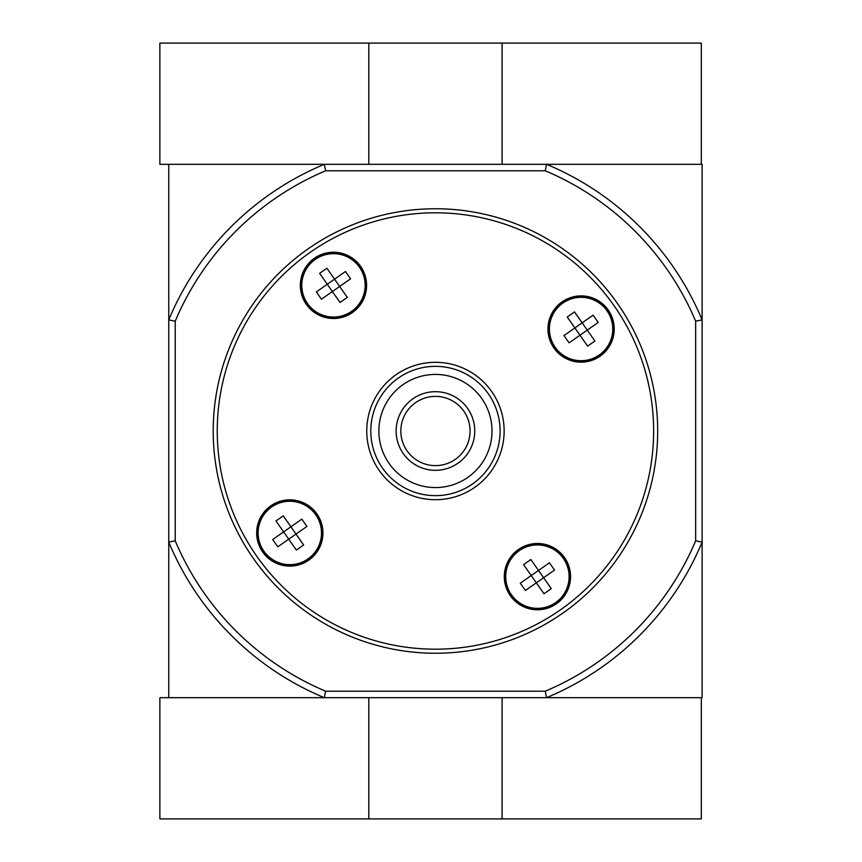 <?xml version="1.0" encoding="UTF-8"?>
<svg xmlns="http://www.w3.org/2000/svg" width="862" height="862" viewBox="0 0 862 862"><rect width="100%" height="100%" fill="white"/><g stroke="black" fill="none" stroke-linecap="round" stroke-linejoin="round"><path stroke-width="1.29" d="M296 534.063L306.926 526.423L301.819 519.139L290.903 526.79L296 534.063L277.79 546.81L272.694 539.537L283.62 531.886L275.969 520.96L283.253 515.864L290.903 526.79L283.62 531.886L296.366 550.085L303.65 544.989L295.935 533.977M587.27 330.114L598.196 322.463L593.099 315.19L582.173 322.83L587.27 330.114L569.071 342.86L563.963 335.577L574.889 327.937L567.239 317.011L574.523 311.915L582.173 322.83L574.889 327.937L587.636 346.136L594.92 341.04L587.205 330.027M334.564 279.169L345.479 271.53L350.586 278.803L339.66 286.453L347.311 297.379L340.027 302.476L327.28 284.277L334.564 279.169L326.913 268.254L319.63 273.351L327.28 284.277L316.354 291.916L321.451 299.2L339.66 286.453L334.618 279.266M538.513 570.45L549.439 562.8L554.535 570.084L543.61 577.723L551.26 588.649L543.976 593.746L536.326 582.831L531.229 575.547L538.513 570.45L530.863 559.524L523.579 564.621L531.229 575.547L520.303 583.197L525.411 590.47L543.61 577.723L538.567 570.536M168.758 319.877A288.899 288.899 0 0 1 324.327 164.319L325.631 170.784L545.258 170.784L546.562 164.319A288.899 288.899 0 0 1 702.121 319.877M545.258 691.216L325.631 691.216L324.327 697.681L168.758 697.681L168.758 164.319L702.121 164.319L702.121 319.888L695.656 321.181L695.656 540.819A282.434 282.434 0 0 1 545.258 691.216L546.562 697.681L702.121 697.681L702.121 319.888M324.327 697.681L701.323 697.681L701.323 818.9L159.869 818.9L159.869 697.681L324.327 697.681A288.899 288.899 0 0 1 168.769 542.123M545.258 170.784A282.434 282.434 0 0 1 695.656 321.181M325.631 691.216A282.434 282.434 0 0 1 175.223 540.819L175.223 321.181A282.434 282.434 0 0 1 325.631 170.784M695.656 540.819L702.121 542.112A288.899 288.899 0 0 1 546.562 697.681M175.223 321.181L168.758 319.888M168.758 542.112L175.223 540.819M474.746 431A39.307 39.307 0 0 1 415.786 465.038A39.307 39.307 0 0 1 415.786 396.962A39.307 39.307 0 0 1 474.746 431M500.1 431A64.65 64.65 0 0 1 403.114 486.987A64.65 64.65 0 0 1 403.114 375.013A64.65 64.65 0 0 1 500.1 431M322.938 532.975A33.133 33.133 0 0 1 273.243 561.668A33.133 33.133 0 0 1 273.243 504.281A33.133 33.133 0 0 1 322.938 532.975M614.218 329.025A33.133 33.133 0 0 1 564.513 357.719A33.133 33.133 0 0 1 564.513 300.332A33.133 33.133 0 0 1 614.218 329.025M570.558 576.635A33.133 33.133 0 0 1 520.853 605.329A33.133 33.133 0 0 1 520.853 547.941A33.133 33.133 0 0 1 570.558 576.635M366.598 285.365A33.133 33.133 0 0 1 316.904 314.059A33.133 33.133 0 0 1 316.904 256.671A33.133 33.133 0 0 1 366.598 285.365M657.684 431A222.234 222.234 0 0 1 324.327 623.463A222.234 222.234 0 0 1 324.327 238.537A222.234 222.234 0 0 1 657.684 431M470.059 431A34.609 34.609 0 0 1 418.135 460.976A34.609 34.609 0 0 1 418.135 401.024A34.609 34.609 0 0 1 470.059 431M365.79 285.365A32.325 32.325 0 0 1 317.302 313.359A32.325 32.325 0 0 1 317.302 257.372A32.325 32.325 0 0 1 365.79 285.365A32.325 32.325 0 0 1 317.302 313.359A32.325 32.325 0 0 1 317.302 257.372A32.325 32.325 0 0 1 365.79 285.365M569.75 576.635A32.325 32.325 0 0 1 521.262 604.628A32.325 32.325 0 0 1 521.262 548.641A32.325 32.325 0 0 1 569.75 576.635A32.325 32.325 0 0 1 521.262 604.628A32.325 32.325 0 0 1 521.262 548.641A32.325 32.325 0 0 1 569.75 576.635M613.41 329.025A32.325 32.325 0 0 1 564.922 357.019A32.325 32.325 0 0 1 564.922 301.032A32.325 32.325 0 0 1 613.41 329.025A32.325 32.325 0 0 1 564.922 357.019A32.325 32.325 0 0 1 564.922 301.032A32.325 32.325 0 0 1 613.41 329.025M322.129 532.975A32.325 32.325 0 0 1 273.642 560.968A32.325 32.325 0 0 1 273.642 504.981A32.325 32.325 0 0 1 322.129 532.975A32.325 32.325 0 0 1 273.642 560.968A32.325 32.325 0 0 1 273.642 504.981A32.325 32.325 0 0 1 322.129 532.975M368.807 697.681L368.807 818.9M502.083 697.681L502.083 818.9M546.562 164.319L701.323 164.319L701.323 43.1L159.879 43.1M502.083 164.319L502.083 43.1M368.807 164.319L368.807 43.1M159.869 164.319L159.869 43.1M324.327 164.319L159.879 164.319M612.763 329.025A31.678 31.678 0 0 1 568.694 358.183A31.678 31.678 0 0 1 559.082 306.225A31.678 31.678 0 0 1 612.763 329.025M321.494 532.975A31.678 31.678 0 0 1 282.327 563.759A31.678 31.678 0 0 1 261.66 518.439A31.678 31.678 0 0 1 321.494 532.975M569.103 576.635A31.678 31.678 0 0 1 506.673 584.285A31.678 31.678 0 0 1 533.567 545.183A31.678 31.678 0 0 1 569.103 576.635M365.154 285.365A31.678 31.678 0 0 1 306.807 302.476A31.678 31.678 0 0 1 324.554 254.958A31.678 31.678 0 0 1 365.154 285.365M492.008 431A56.569 56.569 0 0 1 407.166 479.994A56.569 56.569 0 0 1 407.155 382.006A56.569 56.569 0 0 1 492.008 431M504.141 431A68.691 68.691 0 0 1 401.099 490.489A68.691 68.691 0 0 1 401.099 371.511A68.691 68.691 0 0 1 504.141 431M653.633 431A218.194 218.194 0 0 1 326.353 619.961A218.194 218.194 0 0 1 326.342 242.039A218.194 218.194 0 0 1 653.633 431"/></g></svg>
